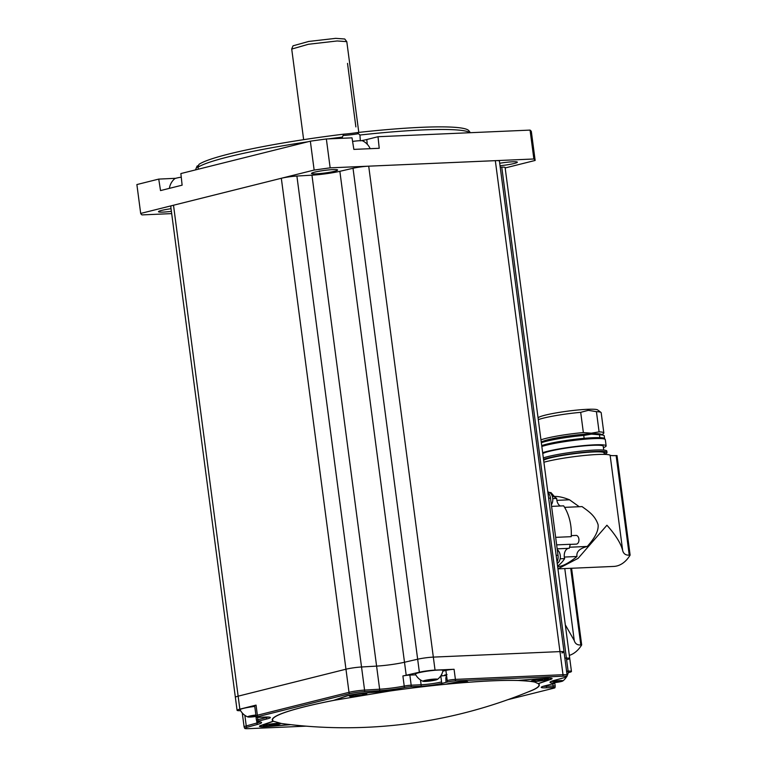 <?xml version="1.0" encoding="UTF-8"?>
<svg xmlns="http://www.w3.org/2000/svg" width="767" height="767" viewBox="0 0 767 767"><rect width="100%" height="100%" fill="white"/><g stroke="black" fill="none" stroke-linecap="round" stroke-linejoin="round"><path stroke-width="1.15" d="M303.646 139.661L291.719 49.069L308.42 44.265L337.164 40.967L346.799 41.648L358.793 132.403M293.023 45.819L308.708 41.447L335.697 38.35L344.757 39.012M355.878 126.91L347.518 63.373M440.776 675.871L441.571 681.93A14.64 1.467 -7.5 0 1 421.112 684.768L411.179 685.199A5.858 0.585 172.5 0 0 404.219 686.062A21.955 2.205 -7.5 0 1 379.636 689.217L364.574 690.089A11.706 1.17 172.5 0 0 349.004 692.313L257.376 715.227A5.858 0.585 172.5 0 0 255.996 715.793L254.663 705.688A5.858 0.585 -7.5 0 1 256.044 705.113L239.85 709.168A11.706 1.17 172.5 0 0 237.08 710.309A11.706 1.17 172.5 0 0 240.416 710.693L240.627 710.683M237.08 710.309L235.364 697.318A11.706 1.17 -7.5 0 1 238.134 696.168L345.965 669.207A11.706 1.17 -7.5 0 1 361.525 666.983L376.597 666.111A21.955 2.205 172.5 0 0 404.497 662.247L417.66 659.217A11.706 1.17 -7.5 0 1 433.336 657.108L559.958 651.605A11.706 1.17 -7.5 0 1 564.042 651.96A11.706 1.17 172.5 0 0 559.958 651.605L433.336 657.108A11.706 1.17 172.5 0 0 417.66 659.217L404.497 662.247A21.955 2.205 -7.5 0 1 376.597 666.111L361.525 666.983A11.706 1.17 172.5 0 0 345.965 669.207L238.134 696.168A11.706 1.17 172.5 0 0 235.364 697.318L170.734 206.371A11.706 1.17 -7.5 0 1 173.505 205.23L281.326 178.27A11.706 1.17 -7.5 0 1 296.896 176.046L311.958 175.173A21.955 2.205 172.5 0 0 339.858 171.309L353.021 168.27A11.706 1.17 -7.5 0 1 368.706 166.171L495.329 160.658A11.706 1.17 -7.5 0 1 499.413 161.012L564.042 651.96A11.706 1.17 172.5 0 1 561.895 652.938M255.996 715.793L256.581 717.222A5.465 0.546 172.5 0 1 257.865 716.656L349.493 693.742A11.313 1.131 -7.5 0 1 364.536 691.594L379.598 690.722A22.348 2.243 172.5 0 0 404.631 687.51A2.924 1.572 -101.2 0 1 404.219 686.062L402.896 675.948A21.955 2.205 172.5 0 0 406.203 675.248L339.858 171.309M404.631 687.51A5.465 0.546 -7.5 0 1 411.122 686.705L421.045 686.273A15.033 1.505 172.5 0 0 442.06 683.359L447.707 681.949A2.924 2.196 -104 0 1 447.219 680.521L445.886 670.416A5.858 0.585 -7.5 0 1 454.074 669.284L435.042 670.109A11.706 1.17 172.5 0 0 419.367 672.208L406.203 675.248M564.857 658.115L566.401 658.076A11.706 1.17 -7.5 0 1 569.737 658.45A11.706 1.17 172.5 0 0 566.401 658.076L564.857 658.115M568.251 672.697L568.683 672.592A11.706 1.17 172.5 0 0 571.453 671.451A11.706 1.17 172.5 0 0 568.107 671.067L566.564 671.115M260.051 721.958A21.955 2.205 -7.5 0 1 256.964 723.003L246.245 725.937A11.706 1.17 172.5 0 0 244.107 726.915L244.711 728.372A11.313 1.131 -7.5 0 0 248.623 728.65L306.014 726.157M244.711 728.372A11.313 1.131 -7.5 0 1 246.753 727.356A2.924 2.349 -105.3 0 1 246.245 725.937L244.855 715.314M266.226 717.03L266.293 717.557L257.837 719.676A5.858 0.585 172.5 0 0 256.446 720.242L257.041 721.67A5.465 0.546 -7.5 0 0 257.923 721.814A22.348 2.243 172.5 0 1 261.509 722.428A22.348 2.243 172.5 0 1 257.472 724.432L246.753 727.356M257.041 721.67A5.465 0.546 -7.5 0 1 258.316 721.105A2.924 2.196 -104 0 1 257.837 719.676L257.53 717.375M256.581 717.222A5.465 0.546 172.5 0 0 258.479 717.356L265.104 717.068A15.033 1.505 172.5 0 1 270.31 717.433A15.033 1.505 172.5 0 1 266.782 718.986L258.316 721.105M562.94 676.216A2.924 1.917 -92.5 0 0 563.007 674.711A11.706 1.17 172.5 0 1 567.081 675.065L566.88 676.628A11.313 1.131 -7.5 0 0 562.94 676.216L455.339 680.895A5.465 0.546 172.5 0 0 447.707 681.949M566.88 676.628A11.313 1.131 -7.5 0 1 564.809 677.501L554.1 680.434A22.348 2.243 172.5 0 0 550.025 682.179A22.348 2.243 172.5 0 0 553.649 683.042A5.465 0.546 -7.5 0 1 554.541 683.263A5.465 0.546 -7.5 0 1 553.247 683.761L544.781 685.871A15.033 1.505 172.5 0 0 541.243 687.251A15.033 1.505 172.5 0 0 546.468 687.798A2.924 1.917 -92.5 0 0 546.526 686.292A14.64 1.467 -7.5 0 1 543.209 686.312M507.917 699.657L553.707 688.21A5.465 0.546 172.5 0 0 554.992 687.711A5.465 0.546 172.5 0 0 553.093 687.51L546.468 687.798M528.012 691.987A134.666 13.499 172.5 0 0 538.472 683.618L550.716 679.399A14.64 1.467 172.5 0 0 543.832 678.325L518.08 680.434A134.666 13.499 172.5 0 0 467.256 682.333A11.582 1.16 172.5 0 0 467.793 681.882A11.582 1.16 172.5 0 0 458.906 681.93A11.582 1.16 172.5 0 0 446.106 684.202A134.666 13.499 172.5 0 0 390.863 690.846L365.111 692.956A14.64 1.467 172.5 0 0 345.773 696.177L333.54 700.396A134.666 13.499 172.5 0 0 273.09 721.239L260.857 725.467A14.64 1.467 172.5 0 0 267.741 726.541L290.712 724.662M445.886 670.416L442.837 671.173M402.896 675.948A5.858 0.585 -7.5 0 1 409.856 675.085L415.772 674.835M441.571 681.93A2.924 2.196 76 0 0 442.06 683.359M266.782 718.986A2.924 2.196 -104 0 1 266.293 717.557A14.64 1.467 172.5 0 0 268.162 717.03M467.256 682.333L467.103 681.595M446.538 675.391L445.828 677.999L446.03 682.371M446.48 674.912A125.424 12.569 172.5 0 0 444.544 675.104L447.017 674.5M566.966 659.601A11.706 1.17 172.5 0 0 569.737 658.45L505.108 167.513A11.706 1.17 -7.5 0 0 501.762 167.129L500.218 167.177M470.161 132.71A139.057 13.94 172.5 0 0 359.924 135.03L357.249 132.576A137.37 13.768 -7.5 0 1 468.838 130.706L470.372 132.701M357.249 132.576A17.862 1.793 -7.5 0 1 343.817 134.148L342.303 137.092A139.057 13.94 172.5 0 0 328.487 138.875M307.96 141.78A139.057 13.94 172.5 0 0 198.059 167.206L198.95 164.387A137.37 13.768 -7.5 0 1 343.817 134.148M198.548 165.519A17.862 1.793 -7.5 0 1 197.205 165.988L195.767 169.306A139.057 13.94 172.5 0 0 195.614 169.603A139.057 13.94 172.5 0 0 195.518 169.89M195.614 169.603L196.908 166.506A137.37 13.768 -7.5 0 1 197.205 165.988M198.059 167.206L198.298 169.2M175.72 178.308L158.74 179.095L160.524 190.58L182.124 185.173L180.868 173.563L310.347 141.186A199.075 19.952 -7.5 0 1 326.358 138.971L352.024 137.849L353.855 149.392L379.224 148.29L378.006 136.718L366.779 139.527A17.21 1.726 -7.5 0 1 361.286 140.677M195.834 169.814L195.767 169.306M359.924 135.03L360.337 140.85M342.523 138.261L342.303 137.092M310.347 141.186L314.144 170.063A199.075 19.952 -7.5 0 1 330.155 167.848L533.87 158.99A199.075 19.952 -7.5 0 1 535.155 160.447L531.349 131.569A199.075 19.952 -7.5 0 0 530.064 130.102L378.006 136.718M535.155 160.447L505.165 167.954M314.144 170.063L140.687 213.437A199.075 19.952 -7.5 0 0 141.972 214.904L171.683 213.609M140.687 213.437L136.881 184.559L158.74 179.095M330.155 167.848L326.358 138.971M533.87 158.99L530.064 130.102M500.026 165.72A13.173 1.323 172.5 0 0 514.235 163.467A13.173 1.323 172.5 0 0 517.351 162.182A13.173 1.323 172.5 0 0 499.701 163.256M333.041 169.603A13.173 1.323 172.5 0 0 319.024 171.242A13.173 1.323 172.5 0 0 311.517 173.438A13.173 1.323 172.5 0 0 316.109 173.841A13.173 1.323 172.5 0 0 330.136 172.201A13.173 1.323 172.5 0 0 337.633 169.996A13.173 1.323 172.5 0 0 333.041 169.603M171.041 208.72A13.173 1.323 172.5 0 0 161.597 210.417A13.173 1.323 172.5 0 0 158.481 211.702A13.173 1.323 172.5 0 0 171.386 211.337M370.164 148.683A15.743 15.743 0 0 0 362.647 140.85A8.782 0.882 172.5 0 0 352.599 141.435M181.252 177.167A8.782 0.882 172.5 0 0 174.636 178.778A15.743 15.743 0 0 0 169.382 188.366M554.666 681.173A7.315 0.738 -7.5 0 1 560.351 680.597A7.315 0.738 172.5 0 1 562.815 680.962A14.669 14.669 0 0 0 566.487 676.925M566.631 671.576A13.902 1.39 -7.5 0 1 568.395 672.065A14.669 14.669 0 0 1 567.081 675.861M553.093 687.51A2.924 1.917 -92.5 0 0 553.151 686.005A5.858 0.585 172.5 0 1 555.193 686.177L554.723 682.63A7.315 0.738 172.5 0 0 562.815 680.962M554.752 682.39L560.389 680.981L554.704 681.46M437.401 679.437A7.315 0.738 172.5 0 1 435.761 680.003A7.315 0.738 -7.5 0 1 428.389 681.201A7.315 0.738 -7.5 0 1 423.116 681.317A7.315 0.738 -7.5 0 1 424.717 680.482A7.315 0.738 172.5 0 1 433.288 679.178A7.315 0.738 172.5 0 1 437.401 679.437A14.669 14.669 0 0 0 442.981 670.54A13.902 1.39 -7.5 0 0 434.093 670.348A13.902 1.39 -7.5 0 0 418.696 672.764A13.902 1.39 -7.5 0 0 415.417 674.164A14.669 14.669 0 0 0 423.116 681.317M425.292 680.799L435.186 679.696L425.292 680.799M256.159 716.445A7.315 0.738 -7.5 0 1 250.263 717.049A7.315 0.738 172.5 0 1 247.837 716.944A7.315 0.738 172.5 0 1 255.89 715.017M247.837 716.944A14.669 14.669 0 0 1 240.148 709.791A13.902 1.39 -7.5 0 1 254.759 706.417M255.919 715.247L250.234 716.656L256.063 716.157M253.935 715.573L254.059 716.493M518.089 680.434L543.525 678.431A13.902 1.39 -7.5 0 1 550.054 679.457L538.127 683.618L537.245 683.09C534.609 682.841 539.709 681.633 518.214 680.492M518.099 680.492A134.378 13.47 172.5 0 0 492.165 680.837A134.378 13.47 -7.5 0 0 390.413 690.942L390.403 690.885M290.29 724.614L268.047 726.435A13.902 1.39 -7.5 0 1 261.509 725.409L273.445 721.268L281.527 723.521A483.929 483.929 0 0 0 531.272 690.645A134.378 13.47 172.5 0 0 539.009 684.893A134.378 13.47 172.5 0 0 538.127 683.618M534.148 681.518A8.782 0.882 172.5 0 0 546.42 679.821A8.782 0.882 172.5 0 0 545.433 678.699A8.782 0.882 172.5 0 0 533.161 680.396A8.782 0.882 172.5 0 0 534.148 681.518M535.567 681.182L544.148 680.051L535.567 681.182A8.801 8.801 0 0 1 533.822 680.243A134.378 13.47 -7.5 0 1 531.397 681.441M440.795 675.986A134.378 13.47 -7.5 0 1 446.528 675.42M273.445 721.268L273.435 721.239A134.378 13.47 -7.5 0 1 272.563 719.973A134.378 13.47 -7.5 0 1 334.105 700.319L346.435 696.12A13.902 1.39 -7.5 0 1 364.804 693.061L390.413 690.942M390.135 690.981L334.307 700.281M364.737 694.691A8.782 0.882 172.5 0 0 363.75 693.569A8.782 0.882 172.5 0 0 351.478 695.276A8.782 0.882 172.5 0 0 352.465 696.398A8.782 0.882 172.5 0 0 364.737 694.691M277.424 723.339A8.782 0.882 172.5 0 0 265.152 725.045A8.782 0.882 172.5 0 0 266.13 726.167A8.782 0.882 172.5 0 0 278.411 724.47A8.782 0.882 172.5 0 0 277.424 723.339M540.457 680.128L536.689 681.067L542.403 680.434L543.007 680.013L540.457 680.128M362.465 694.931L353.884 696.053L362.465 694.931A8.801 8.801 0 0 0 363.903 693.569M354.872 695.784L361.458 695.046L354.872 695.784M274.653 724.479L276.13 724.7L267.558 725.831L274.653 724.479M271.23 725.601L274.989 724.662L269.284 725.294L268.68 725.716L271.23 725.601M538.3 419.635A33.077 3.317 -7.5 0 1 580.696 412.339L588.347 410.335L596.429 411.658A33.077 3.317 -7.5 0 1 600.964 412.416L597.704 409.942A30.153 3.02 172.5 0 0 587.388 409.31A30.153 3.02 172.5 0 0 556.669 412.809A30.153 3.02 172.5 0 0 538.213 417.775L538.079 417.957M600.964 412.416A33.077 3.317 -7.5 0 1 601.175 412.723L603.84 432.943A33.077 3.317 172.5 0 0 599.094 431.869L591.347 433.173L583.361 432.559A33.077 3.317 172.5 0 0 540.956 439.846M601.99 434.659L603.408 433.585A33.077 3.317 172.5 0 0 603.84 432.943M596.429 411.658L599.094 431.869M541.262 442.156L541.339 442.099A30.546 3.058 172.5 0 1 560.802 437.161A30.546 3.058 172.5 0 1 590.868 433.796A30.546 3.058 -7.5 0 1 600.983 434.247L603.639 435.32A33.077 3.317 -7.5 0 1 604.223 435.829L604.588 438.619M541.723 445.627A33.077 3.317 172.5 0 1 584.118 438.331L583.745 435.445L591.482 434.141L599.468 434.755A33.077 3.317 -7.5 0 1 603.639 435.32M599.468 434.755L599.852 437.65A33.077 3.317 172.5 0 1 604.521 438.532L605.23 439.453A33.671 3.375 -7.5 0 1 605.316 439.644L606.131 445.857A33.671 3.375 172.5 0 0 594.396 444.841A33.671 3.375 172.5 0 0 542.653 452.703M541.339 442.732A33.077 3.317 -7.5 0 1 583.745 435.445M541.828 446.49A33.671 3.375 -7.5 0 1 593.572 438.628A33.671 3.375 -7.5 0 1 605.23 439.453M584.118 438.331A33.077 3.317 -7.5 0 1 593.064 437.717A33.077 3.317 -7.5 0 1 599.852 437.65M603.408 447.612A33.671 3.375 172.5 0 0 606.131 445.857M542.768 453.604A30.738 3.078 -7.5 0 1 562.518 448.666A30.738 3.078 -7.5 0 1 592.517 445.311A30.738 3.078 -7.5 0 1 603.226 446.241L603.734 450.076M603.15 452.281A30.738 3.078 172.5 0 0 603.917 451.523M543.333 457.909A33.671 3.375 -7.5 0 1 595.077 450.047A33.671 3.375 -7.5 0 1 606.812 451.063L607.004 452.501A33.671 3.375 172.5 0 0 595.269 451.485A33.671 3.375 172.5 0 0 543.525 459.347M606.122 451.888A33.671 3.375 -7.5 0 1 604.08 452.808M604.281 454.246A33.671 3.375 172.5 0 0 607.004 452.501M583.361 432.559L580.696 412.339M557.657 566.669L560.236 566.247C564.502 565.317 570.082 562.067 576.985 556.497L564.33 557.053M543.908 462.242A36.595 3.672 -7.5 0 1 597.608 454.486A36.595 3.672 -7.5 0 1 610.12 455.234A17.564 1.764 172.5 0 0 616.131 455.598L629.237 555.135C625.738 555.346 623.552 553.832 622.679 550.581C620.982 543.535 615.728 535.088 606.927 525.232L578.088 558.357L557.945 568.846M553.563 496.527L554.378 496.489L550.927 492.548L549.718 492.606M554.167 496.498C558.155 496.201 563.275 497.304 569.526 499.796L579.219 506.709M569.545 547.226L587.301 546.449C590.485 542.739 599.085 533.18 598.087 524.657C594.991 515.424 588.701 511.464 582.057 506.594L564.598 507.351M587.301 546.449C579.622 548.434 576.19 551.78 576.985 556.497M568.568 548.338A7.612 4.986 -92.5 0 0 564.637 558.606A37.324 24.448 87.5 0 1 557.58 566.094M556.65 544.877L570.236 544.292A37.324 24.448 87.5 0 1 569.239 548.309L557.168 548.836M571.271 535.634L576.448 535.414A4.391 2.876 87.5 0 1 578.951 539.757A4.391 2.876 87.5 0 1 576.65 544.071A4.391 2.876 87.5 0 1 576.266 544.129L570.217 544.388M547.878 492.404A8.341 5.465 87.5 0 1 550.495 498.109L558.021 555.289A8.341 5.465 87.5 0 1 557.024 561.904M555.663 537.351L571.223 536.67A37.324 24.448 87.5 0 0 563.649 505.846L551.578 506.373M552.758 498.608L556.708 498.435A7.612 4.986 -92.5 0 0 560.389 505.99M564.637 558.606L560.14 558.798M552.154 495.894A37.324 24.448 87.5 0 1 556.708 498.435M556.871 500.352L569.526 499.796M557.945 568.855L613.715 566.429A36.595 23.969 87.5 0 0 630.119 555.097L617.013 455.56L616.131 455.598M543.64 460.248A30.738 3.078 -7.5 0 1 563.39 455.301A30.738 3.078 -7.5 0 1 593.39 451.955A30.738 3.078 -7.5 0 1 604.099 452.885L604.3 454.38M630.119 555.097L629.237 555.135M551.368 504.734A7.315 4.794 -92.5 0 0 552.71 498.147A7.315 4.794 87.5 0 0 547.83 492.011M557.302 549.814A7.315 4.794 87.5 0 1 560.332 556.842A7.315 4.794 87.5 0 1 557.226 563.438M571.588 568.261L581.683 644.942A37.324 24.448 87.5 0 1 569.335 655.382M581.683 644.942L580.801 644.98L570.706 568.299M564.78 568.558L574.262 640.579C575.173 643.743 577.35 645.21 580.801 644.98M574.262 640.579L565.317 624.846M260.742 726.723L262.237 726.656M268.728 726.378L270.856 726.282M257.472 724.432A2.924 2.349 -105.3 0 1 256.964 723.003L256.715 721.153M239.85 709.168L173.505 205.23M349.493 693.742A2.924 2.196 -104 0 1 349.004 692.313L281.326 178.27M256.044 705.113L257.376 715.227A2.924 2.196 -104 0 0 257.865 716.656M364.536 691.594A2.924 1.716 -93.3 0 0 364.574 690.089L296.896 176.046M379.598 690.722A2.924 1.716 -93.3 0 0 379.636 689.217L311.958 175.173M419.367 672.208L353.021 168.27M435.042 670.109L368.706 166.171M454.074 669.284L455.406 679.389L563.007 674.711L495.329 160.658M554.541 683.263L554.742 681.729A5.858 0.585 172.5 0 0 553.784 681.537L553.659 680.559M553.649 683.042A2.924 2.454 -88.6 0 0 553.784 681.537A21.955 2.205 -7.5 0 1 551.32 681.345M568.107 671.067L501.762 167.129M552.873 683.857L553.151 686.005L546.526 686.292L546.42 685.468M455.339 680.895A2.924 1.917 -92.5 0 0 455.406 679.389A5.858 0.585 172.5 0 0 447.219 680.521M421.045 686.273A2.924 1.917 -92.5 0 0 421.112 684.768L420.469 679.926M411.122 686.705A2.924 1.917 -92.5 0 0 411.179 685.199L409.856 675.085M445.828 677.999A11.035 1.103 -7.5 0 1 446.845 677.702M441.878 675.871L441.677 674.337M196.553 167.503A17.468 1.755 172.5 0 0 198.126 166.985M343.376 135.481A17.468 1.755 172.5 0 0 358.237 133.746M366.779 139.527L367.268 144.282M622.679 550.581L610.12 455.234M548.635 498.195L550.495 498.109M558.021 555.289L556.171 555.375M344.747 38.992L346.78 41.639M293.032 45.799L291.748 48.877M244.107 726.915L242.267 712.974M567.081 675.065L564.042 651.96M571.453 671.451L569.737 658.45M555.193 686.177L554.992 687.711M256.446 720.242L255.948 716.474M554.742 681.729L554.551 680.31M538.894 684.011L539.009 684.893M272.438 719.091L272.563 719.973M544.148 680.051A8.801 8.801 0 0 0 545.586 678.69M352.139 695.113A8.801 8.801 0 0 0 353.884 696.053M276.13 724.7A8.801 8.801 0 0 0 277.568 723.339M265.813 724.882A8.801 8.801 0 0 0 267.558 725.831"/></g></svg>

